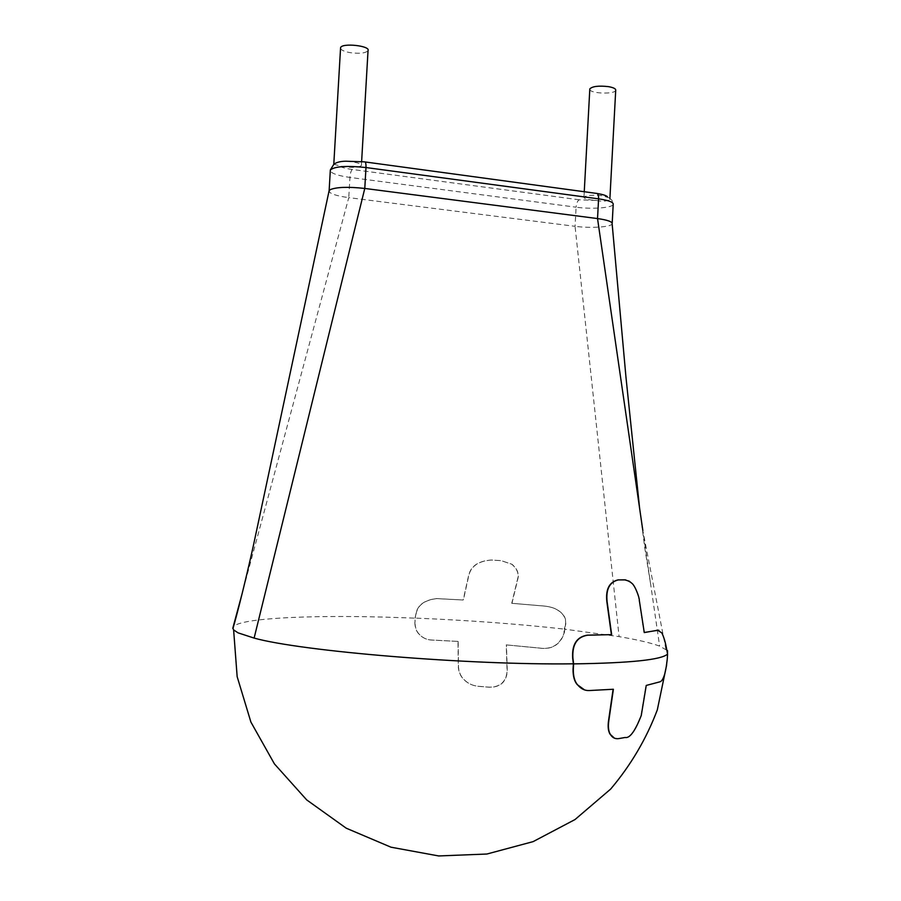 <?xml version="1.0" encoding="UTF-8"?>
<svg xmlns="http://www.w3.org/2000/svg" width="901" height="901" viewBox="0 0 901 901"><rect width="100%" height="100%" fill="white"/><g stroke="black" fill="none" stroke-linecap="round" stroke-linejoin="round"><path stroke-width="0.68" stroke-dasharray="4.5 3.38" d="M414.843 622.298C414.944 627.625 416.442 631.691 419.348 634.507C422.839 637.987 426.837 639.811 431.342 639.992L457.978 641.411L458.327 667.292C458.812 672.551 460.85 676.831 464.454 680.109C468.295 683.713 472.912 685.762 478.307 686.28L488.139 687.08C493.692 687.486 505.979 686.528 507.094 671.042L506.249 644.891L539.057 648.01C551.389 649.858 559.701 644.981 563.992 633.392L564.195 629.089C517.444 623.897 467.732 620.237 415.057 618.086L414.989 622.343L415.215 618.131L384.355 617.106C307.297 615.068 241.153 618.199 233.517 626.544M564.195 629.089L565.58 625.046L564.195 633.448C559.904 645.037 551.592 649.914 539.249 648.067L506.249 644.891M415.057 618.086L415.902 614.043C417.343 605.292 424.191 600.134 436.433 598.568L463.193 600.01L468.633 575.435C470.84 566.098 478.397 560.963 491.27 560.017L501.114 560.636L511.813 564.251C517.073 568.824 519.032 573.622 517.692 578.645L511.745 603.298L544.868 606.091C550.635 606.823 555.061 608.265 558.147 610.439C564.049 614.313 566.459 619.167 565.377 625.001M415.902 614.043L415.215 618.131M511.745 603.298L545.06 606.136C550.826 606.857 555.253 608.31 558.35 610.484C564.251 614.358 566.661 619.212 565.58 625.046M416.059 614.077C417.501 605.337 424.348 600.179 436.591 598.613L463.193 600.01M511.937 603.343L517.884 578.679C519.224 573.655 517.253 568.858 512.005 564.285L501.294 560.67L491.45 560.039C478.566 560.985 471.02 566.132 468.802 575.469L463.362 600.055M457.978 641.411L431.5 640.048C426.995 639.868 422.997 638.032 419.506 634.552C416.6 631.747 415.102 627.67 414.989 622.343M458.147 641.456L458.496 667.348C458.969 672.608 461.019 676.888 464.623 680.176C468.464 683.769 473.081 685.83 478.476 686.348L488.319 687.148C493.872 687.553 506.159 686.596 507.274 671.11L506.43 644.947M666.627 665.073L667.54 650.657L659.633 646.118C650.95 642.909 637.446 639.744 619.1 636.635L564.398 629.135M658.721 630.171L661.492 632.784C663.451 636.523 665.062 641.85 666.312 648.754L667.517 653.777M667.303 654.002L667.269 659.025M614.527 738.223L618.413 738.527L624.81 737.39C629.484 738.448 634.878 731.116 640.994 715.383L645.972 685.357L659.633 681.764C663.035 680.762 665.49 673.16 666.999 658.958M584.512 689.884L588.927 690.459L613.119 689.175M612.196 223.144L612.151 223.91C611.069 227.108 590.47 228.392 575.063 226.32L619.1 636.635M609.324 197.95L602.645 195.742C592.757 194.785 586.528 195.247 583.961 197.139C584.085 198.772 588.139 199.864 596.124 200.427C602.082 201.61 606.655 201.34 609.831 199.605L609.324 197.95L611.925 200.18L613.198 204.493C612.106 207.906 591.507 209.359 576.099 207.207L575.063 226.32L348.766 197.634L242.358 592.757M596.124 200.427L579.185 199.797C577.507 200.81 576.471 203.288 576.099 207.207L349.937 177.429L348.766 197.634C336.659 195.968 330.07 193.828 329 191.226M665.907 649.193L642.852 530.599L659.633 646.118M625.812 579.917L631.601 583.251C634.698 585.368 639.226 597.352 639.079 600.471L644.001 632.502M333.787 164.286L343.731 166.82C353.26 167.823 359.15 167.395 361.391 165.547C361.098 163.441 356.03 162 346.209 161.234L345.781 161.211M340.533 48.406C341.31 50.231 344.587 51.661 350.365 52.686C359.859 53.846 365.75 53.159 368.036 50.614M589.783 89.458C590.155 93.648 614.876 94.492 615.71 90.348M579.185 199.797L352.28 169.467C351.063 170.616 350.286 173.274 349.937 177.429C338.449 175.796 331.895 173.645 330.284 170.987M365.13 161.955L596.057 193.366C601.71 194.177 605.258 195.224 606.688 196.508M346.209 161.234L364.319 161.876M352.28 169.467C346.04 168.6 341.614 167.428 339.001 165.953M597.217 193.501L596.057 193.366M639.575 507.995L644.868 548.54L650.567 583.668M361.391 165.547L361.628 161.516M609.831 199.605L609.909 198.299M583.961 197.139L584.253 191.733"/><path stroke-width="1.35" d="M667.517 653.777L667.54 650.657M614.527 738.223L610.011 734.135C608.164 731.015 607.691 726.397 608.603 720.293L613.108 689.276M584.512 689.884L577.181 684.569C574.365 681.224 572.98 676.133 573.047 669.274L573.374 663.812C468.351 665.253 301.407 651.288 254.116 638.088L238.055 632.851L233.618 629.889L237.154 676.651L250.906 722.084L274.422 763.902L306.7 799.908L346.221 828.188L390.989 847.199L438.708 855.95L486.9 854.024L533.099 841.635L575.018 819.55L610.664 789.062C630.869 765.152 646.422 738.741 657.325 709.842L666.627 665.073M233.517 626.544L232.83 628.121L233.618 629.889M242.358 592.757L232.83 628.121M329 191.226L330.059 189.717C336.343 187.059 347.921 186.631 364.781 188.444L254.116 638.088M330.284 170.987L330.34 169.962C334.8 166.336 346.671 165.525 365.986 167.541L364.781 188.444L597.532 218.571L642.852 530.599M658.721 630.171L644.249 632.479M625.812 579.917L617.928 579.895C609.245 582.102 605.551 589.344 606.846 601.62L611.396 634.642L587.362 635.149C576.764 636.827 571.853 644.463 572.653 658.057L573.374 663.812M573.306 669.353L573.633 663.879C630.306 663.068 661.627 659.802 667.573 654.07L667.269 659.025C665.76 673.227 663.305 680.841 659.904 681.832L646.242 685.436L641.264 715.473C635.149 731.207 629.754 738.55 625.08 737.491L618.672 738.617C615.011 739.113 612.207 737.649 610.27 734.225C608.423 731.105 607.961 726.499 608.862 720.395L613.39 689.254L589.186 690.549C584.749 690.752 580.83 688.792 577.44 684.647C574.624 681.314 573.239 676.212 573.306 669.353L573.047 669.274M611.396 634.642L587.632 635.216C577.023 636.883 572.112 644.519 572.912 658.124L573.633 663.879M657.46 630.182L661.762 632.84C663.722 636.59 665.332 641.917 666.582 648.821L667.573 654.07M361.628 161.516L368.036 50.614C370.638 45.76 341.761 42.662 340.578 47.697L333.787 164.286C336.501 162.293 340.499 161.268 345.781 161.211L364.364 161.853C365.558 161.561 366.099 163.464 365.986 167.541L598.591 198.839L597.532 218.571C607.758 220.024 612.635 221.804 612.151 223.91L625.97 377.204L639.575 507.995M657.719 630.238L644.271 632.57L639.338 600.517C639.496 597.397 634.968 585.413 631.86 583.296L629.202 581.156L624.63 579.839L618.187 579.94C609.515 582.147 605.821 589.389 607.105 601.677L611.666 634.698M340.578 47.697L340.533 48.406M609.909 198.299L615.71 90.348C615.969 88.794 613.57 87.566 608.513 86.642C598.658 85.55 592.43 86.293 589.817 88.895L589.783 89.458M365.13 161.955L596.124 193.343C597.813 193.152 598.636 194.988 598.591 198.839C608.828 200.36 613.694 202.241 613.198 204.493L612.196 223.144M333.719 164.455L330.34 169.962L329.135 190.584L252.967 547.538C245.849 579.163 237.988 611.16 232.92 628.695M597.217 193.501C602.848 194.436 606.249 195.517 607.443 196.756M584.253 191.733L589.817 88.895"/></g></svg>
